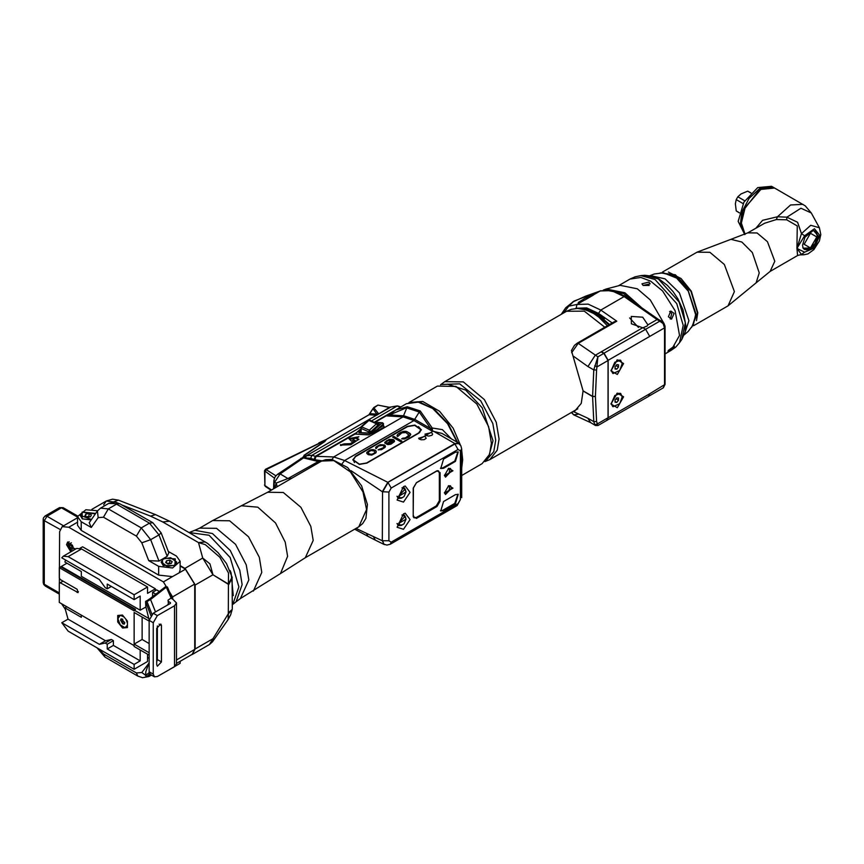 <?xml version="1.0" encoding="UTF-8"?>
<svg xmlns="http://www.w3.org/2000/svg" width="864" height="864" viewBox="0 0 864 864"><rect width="100%" height="100%" fill="white"/><g stroke="black" fill="none" stroke-linecap="round" stroke-linejoin="round"><path stroke-width="1.3" d="M580.457 308.686L595.382 312.217L609.52 324.497M585.014 308.945L586.408 309.042M573.653 356.4L587.974 366.509L593.816 369.878L596.549 369.965L597.91 356.854L593.816 369.878L592.639 396.522L595.382 396.436L592.639 396.349L583.06 390.82L571.406 350.579L574.43 345.438L577.174 343.17L614.293 321.743L616.756 321.149L578.286 343.354L597.91 356.854L603.871 353.419L607.986 360.536L607.986 417.787L606.776 420.455L597.964 425.542L596.549 421.556L593.816 421.643L587.974 418.262L590.501 422.582M642.665 327.78L631.346 323.73L631.228 316.408L642.719 317.185L647.935 324.81L647.233 325.987L642.967 327.748M612.176 322.963L598.558 313.448L586.71 307.865L576.18 308.2L576.936 304.42L588.179 304.074L600.826 310.025L624.11 296.579L657.018 319.572L647.935 324.81M601.333 351.637L604.076 353.214L645.581 329.26L642.838 327.672L595.177 355.277L587.974 366.509M645.581 329.26L649.696 336.452L664.556 327.866L665.064 326.3L663.898 323.147L663.163 323.514L664.556 327.866L664.556 385.128L663.163 387.882M638.485 327.424L629.629 317.984M658.444 319.41L662.245 321.602L659.761 321.149L657.018 319.572L658.508 319.442M585.058 299.873L578.243 302.497L584.928 298.318L593.33 294.959L585.058 299.873L593.287 295.121M583.837 300.445L576.936 304.42L568.706 306.169L565.682 307.811L561.276 314.312M563.62 312.962L568.706 306.169L574.182 300.996L565.682 307.811M593.33 294.959L600.221 290.974L611.464 290.628L624.11 296.579L625.568 296.438L612.63 290.39L600.534 290.833L574.549 300.845M645.646 329.292L659.761 321.149L663.163 323.514M604.076 353.214L608.191 360.331L608.191 417.755L649.696 393.79L648.486 396.446L606.506 420.606M608.191 417.755L606.982 420.412M603.871 353.419L601.128 351.832M583.06 390.82L581.213 403.412L574.819 411.048L571.633 412.333L573.674 414.806L590.35 422.518M578.286 414.223L573.674 414.806M571.633 352.685L578.286 343.354L577.184 343.17M604.336 318.967L595.555 312.509M588.859 309.69L581.818 308.891M617.296 374.447L610.999 370.818L617.296 359.899L623.592 363.539L617.296 374.447M617.296 393.12L610.999 404.028L617.296 407.668L623.592 396.749L617.296 393.12M611.01 370.267L612.792 373.399M620.428 360.158L616.831 360.191M622.231 363.776L620.644 360.277L614.822 362.243L611.41 370.019L612.986 373.529L619.736 370.472L622.231 363.776M615.103 369.025L616.82 369.187L618.527 367.049L618.527 364.77L616.82 364.619L615.103 366.746L615.103 369.025M616.82 369.187L615.103 368.194M618.527 367.049L616.064 365.558M615.103 366.822L616.064 365.623M611.01 403.488L612.792 406.609M620.428 393.379L616.831 393.401M622.231 396.986L620.644 393.487L614.822 395.453L611.41 403.24L612.986 406.739L619.736 403.693L622.231 396.986M615.103 402.246L616.82 402.397L618.527 400.27L618.527 397.98L616.82 397.829L615.103 399.956L615.103 402.246M616.82 402.397L615.103 401.404M618.527 400.27L616.064 398.768M615.103 400.032L616.064 398.844M461.689 475.502L482.144 463.687L489.607 454.334L491.422 443.189L488.635 426.568L476.842 403.996L455.933 386.413L437.368 386.132L408.974 402.527L422.734 401.458L439.582 411.286L453.19 428.252L460.436 445.079M461.689 450.295L462.661 459.799L461.689 468.191M451.559 438.977L442.39 429.646L432.194 427.982L432.54 431.147L441.904 433.404L458.784 443.146L459.994 444.56M332.046 459.518L333.774 456.926L403.067 416.923L386.856 415.897L389.567 414.936L395.658 409.914L407.246 406.674L420.206 410.972L432.194 427.982L430.574 428.555L432.216 428.123M388.843 415.282L395.658 409.914L406.361 403.736L417.442 401.814L432.659 408.402L447.552 423.716L457.186 442.228M384.059 544.266L382.309 540.648L384.059 544.439L384.89 544.687M388.886 492.091L388.886 540.799L391.208 542.149L458.06 503.561L460.382 499.522L460.382 450.803L458.06 449.464L391.208 488.052L388.886 492.091L382.309 491.767L387.785 482.285L454.907 443.534L458.784 443.146M382.309 491.929L387.785 482.436L454.637 443.848L458.644 443.545M356.044 528.412L382.309 540.799M382.309 491.767L351 470.686M378.13 424.235L379.22 424.656M378.95 424.904L370.494 432.335L368.021 433.339L358.981 432.767L358.981 431.611L360.698 430.099M378.972 424.807L379.123 423.598L379.123 424.753M368.788 414.979L372.913 408.694L377.903 405.151L373.68 407.592L378.443 413.532L379.35 413.651L376.79 415.12M370.181 413.662L376.888 414.137L376.898 415.044M372.913 408.64L376.888 414.137L378.248 413.251M373.475 408.035L369.047 414.752L326.117 439.538L369.133 414.774L376.337 415.228L389.308 407.452M400.55 407.095L396.814 405.929L389.005 407.43L378.702 405.27M379.35 413.651L390.614 407.16M360.904 427.075L311.947 455.35L306.439 455.717L305.51 457.747M356.983 432.216L355.061 434.03L368.636 434.765L383.497 425.574L383.843 426.254M355.061 434.03L368.485 434.873L378.648 430.229L384.178 427.043L383.897 426.254M342.263 463.514L344.639 460.534L333.774 456.926L315.403 456.311L356.184 432.918M344.131 443.891L340.438 445.057L350.752 444.766L358.906 439.225L356.519 438.188L358.916 436.795L348.894 438.577L351.389 441.148L353.786 439.765L355.493 441.277L350.6 444.604L344.412 444.766L344.131 443.891L350.32 443.718L355.212 440.392M378.648 430.229L377.687 428.954L383.216 424.105L383.216 425.682M368.485 434.873L382.104 422.939L383.497 423.706L383.216 425.768L384.178 427.043M322.153 460.804L314.917 459.767L315.976 456.408L355.212 433.912L360.698 429.095M357.458 431.935L355.234 433.793M314.917 459.767L313.999 459.54L315.403 456.311L311.947 455.35L310.705 458.212L306.482 457.985M304.776 457.564L305.672 456.03L304.69 455.965L304.549 455.177L324.842 441.482L326.322 439.495M324.778 441.407L325.469 440.37M432.54 431.147L430.574 428.555L414.904 419.504L403.877 415.843L389.567 414.936L406.447 407.754L419.234 411.998L413.932 420.53L403.067 416.923L407.246 406.674M388.249 415.238L388.789 414.904M355.255 456.386L407.311 426.33L414.893 425.045L421.362 429.689L418.954 433.048L366.898 463.104L359.316 464.389L352.847 459.745L355.342 456.808M352.858 459.983L355.255 456.851M418.532 426.578L421.351 429.926M354.445 462.553L353.322 460.026M420.854 429.98L419.548 432.67M407.635 426.611L355.579 456.667L353.311 459.821L359.402 464.195L366.541 462.985L418.586 432.94L420.865 429.775L414.763 425.401L407.635 426.611M397.645 436.525L401.879 432.896L405.896 432.572L409.018 435.164L405.875 437.584L401.63 438.826L404.33 439.063L408.974 436.99L410.735 434.57L407.268 431.773L403.412 431.406L397.807 434.246L397.008 435.899L397.645 436.525M392.602 437.044L400.734 441.742L401.879 441.083L393.746 436.385L392.602 437.044M393.541 439.7L389.286 439.366L384.88 442.109L385.171 443.329L387.796 440.618L392.051 440.165L386.219 443.934L387.828 444.604L390.874 444.247L394.47 441.569L394.351 440.435L392.267 439.398L386.878 440.51L384.739 442.832M384.383 444.992L380.128 444.647L375.721 447.39L376.024 448.621L378.648 445.9L382.892 445.446L383.994 446.612L383.54 447.671L378.097 449.82L381.488 449.658L384.977 447.444L385.43 446.386L384.383 444.992L379.264 445.1L376.294 446.818L375.592 448.124M369.716 450.263L366.854 452.304L366.811 453.341L368.248 454.702L371.704 455.112L375.991 452.833L376.326 451.44L375.581 450.479L372.233 449.604L369.716 450.263L366.757 452.887M397.235 434.97L397.04 435.931M397.807 434.246L397.235 435.132M398.779 433.48L397.807 434.398M400.831 432.292L398.779 433.642M402.149 431.73L400.831 432.454M403.412 431.406L402.149 431.892M405.022 431.276L403.412 431.557M406.177 431.406L405.022 431.428M407.268 431.773L406.177 431.568M409.86 433.274L407.268 431.935M410.497 433.912L409.86 433.436M410.713 434.668L410.497 434.063M403.002 438.037L401.803 438.89M403.747 438.199L403.002 438.199M404.784 438.005L403.747 438.361M405.875 437.584L404.784 438.167M407.938 436.385L405.875 437.735M408.672 435.758L407.938 436.547M409.018 435.164L408.672 435.92M393.746 436.385L392.731 437.13M401.738 441.169L393.746 436.547M394.351 440.435L393.541 439.862M394.556 441.191L394.351 440.597M392.396 440.37L386.348 444.01M393.142 441.482L391.954 443.178L388.055 443.826L392.861 440.899L393.142 441.482M393.142 441.331L391.954 443.016L388.055 443.675M385.193 445.716L384.383 445.144M385.409 446.483L385.193 445.878M379.242 449.15L378.281 449.874M379.987 449.323L379.242 449.312M381.024 449.129L379.987 449.485M382.795 448.297L381.024 449.28M383.54 447.671L382.795 448.459M383.821 447.314L383.54 447.833M383.994 446.612L383.821 447.466M370.807 449.831L369.716 450.414M371.434 449.669L370.807 449.993M372.233 449.604L371.434 449.82M373.216 449.636L372.233 449.766M374.879 450.068L373.216 449.798M375.581 450.479L374.879 450.23M376.034 451.008L375.581 450.63M374.954 452.228L374.101 453.481L371.293 454.507L368.701 453.794L368.291 452.077L371.034 450.5L374.436 451.138L374.846 452.693L372.103 454.28L369.392 454.043L368.183 452.542M359.381 432.659L358.981 431.611M359.554 432.799L358.981 432.767M356.519 438.188L356.8 439.063L358.927 439.711M340.405 444.658L340.643 445.392M344.336 444.55L340.772 445.511M356.584 438.145L349.672 439.376M405.637 517.32L404.395 515.03L401.922 515.041M405.896 518.832L404.87 516.575L398.909 522.871L399.935 525.128L397.062 523.454L398.293 525.604L401.144 525.409M403.542 513.875L405.205 513.162L410.054 519.545L403.542 529.297L397.073 527.245L403.542 513.875M416.416 518.422L413.262 516.607L413.262 488.138L416.416 482.674L436.968 470.815L440.111 472.63L440.111 501.109L436.968 506.563L416.416 518.422L416.005 517.709L436.558 505.85L436.968 506.563M403.542 502.092L410.054 492.34L405.205 485.957L403.542 486.67L397.073 500.04L403.542 502.092M444.431 493.009L448.675 485.654L452.92 488.106L444.431 493.009M444.431 475.675L448.675 468.32L452.92 470.772L444.431 475.675M455.458 452.228L443.534 459.108L440.726 468.558L443.534 468.288L455.458 461.408L458.266 451.948L455.458 452.228M443.534 501.498L455.458 494.618L458.266 494.338L455.458 503.788L443.534 510.678L440.726 510.948L443.534 501.498M415.897 517.644L414.072 517.903L413.262 516.132M413.262 515.581L413.402 487.976L416.416 482.76L436.277 471.29L438.415 471.074L439.29 473.029L440.111 472.63M436.968 470.815L438.491 470.858L439.268 472.619M413.402 515.657L414.288 517.612L416.416 517.396L436.277 505.926L439.29 500.71L439.29 473.029M440.111 501.109L439.29 500.71M439.29 501.109L436.482 505.807M405.896 491.627L404.87 489.37L398.909 495.666L399.935 497.923L397.062 496.249L398.293 498.398L401.144 498.204M405.637 490.115L404.395 487.825L401.922 487.836M448.319 485.87L450.511 485.795L451.548 488.106L445.468 494.521L444.442 492.588M448.319 468.547L450.511 468.472L451.548 470.772L445.468 477.198L444.442 475.254M440.413 468.331L442.854 467.888L454.766 461.009L457.898 451.786M457.898 494.176L454.766 503.399L442.854 510.278L440.413 510.721M324.961 440.575L266.425 469.454L264.956 471.766L264.956 485.525L264.503 470.783L265.561 469.303L275.854 475.783M271.555 489.953L264.956 485.525L265.345 486.41L264.503 485.017M368.334 420.379L369.922 420.142L368.334 420.379L361.195 426.719L361.141 428.425L361.8 426.751L368.939 420.422L376.434 423.846L369.306 430.175L361.195 426.719L360.698 432.734M377.86 425.779L376.434 423.846L377.773 423.781L378.292 425.401M377.86 424.3L369.922 420.142M378.292 424.904L370.721 431.838L369.306 430.175L368.636 433.199M66.96 563.198L59.292 567.626L59.292 577.908L60.242 579.571L77.101 589.302L78.062 592.553L60.242 582.736L62.986 581.148M65.567 560.023L64.908 562.01L81.346 571.504L81.346 576.245L140.238 610.254L146.005 606.928M61.344 566.438L135.54 609.282L134.179 610.07L149.062 618.667M155.444 590.641L155.444 588.827L147.506 593.406L147.506 587.002L134.082 594.756L134.082 599.573L140.238 596.02L140.238 610.254M140.238 649.955L140.238 660.874L134.082 664.427L134.082 669.254L147.506 661.5L147.506 655.096L148.327 654.62M60.242 582.736L59.292 583.286L59.292 602.424L134.179 645.656L134.179 646.456L149.148 655.096M59.292 593.32L59.573 531.641L62.23 526.662L68.774 527.31L163.361 581.926L172.562 596.884L172.746 599.206L171.342 598.396M159.246 591.419L156.676 589.928L152.572 592.304L155.736 594.13M149.148 658.336L147.506 657.385M65.167 609.012L61.528 603.72M74.768 549.569L67.748 541.955L66.55 544.612L70.837 551.837M155.444 588.827L82.588 546.761L80.017 548.24M168.21 601.333L170.381 602.586L170.381 603.374L153.252 613.256L149.148 620.374L149.148 671.782L153.252 674.158L154.462 676.814L157.367 676.523L174.485 666.641L176.472 663.876L176.472 602.975L172.746 599.206M153.252 674.158L153.252 622.75L157.367 615.632L174.485 605.75L176.472 602.975M176.472 663.401L192.089 654.383L194.756 649.404L194.756 584.064L172.562 596.884M162.227 559.213L164.009 558.176L175.262 558.922L174.83 565.456L163.048 565.456L162.227 559.213L159.008 561.06L148.684 560.639L158.663 566.406L172.573 567.929L180.166 561.265L180.166 569.959L179.161 572.8L185.555 569.117L194.756 584.064M179.161 572.8L172.498 576.655L158.663 575.1L81.27 530.42L77.587 525.28L77.587 516.575L81.27 521.716L81.27 530.42M185.555 569.117L180.166 565.996M191.095 654.955L192.197 654.491L195.156 648.94L195.156 585.004L184.928 568.361L180.166 565.607M180.166 661.273L180.166 663.282L167.713 670.55M98.928 648.95L103.518 653.983L136.426 672.98L141.761 672.494L149.105 662.893M231.088 573.124L233.291 595.598M230.116 570.532L231.12 573.102M205.276 541.912L198.526 542.614L205.286 544.612L219.877 557.291L228.485 572.994L228.431 584.021L212.965 574.722L202.738 558.079L198.526 542.603L162.734 521.942L169.517 521.262L207.727 543.51L218.138 552.787L226.465 563.555L232.135 577.163L228.312 584.248L212.965 574.722L209.974 563.836L202.738 558.079L184.928 568.361M232.157 577.282L228.766 584.086M228.442 612.824L232.189 609.422L228.312 613.796L209.401 644.555L212.414 641.801L212.965 638.658L228.312 613.796L228.431 584.021M228.766 613.418L232.168 609.552M228.431 613.861L228.085 619.628L230.699 614.779L232.189 609.422M300.845 458.352L303.437 457.92L280.098 473.882L277.376 474.422L302.4 457.65L304.906 457.596L319.097 461.095L287.928 478.559L291.87 478.246L267.581 492.253L241.337 505.796L257.807 507.211L275.486 522.904L285.271 542.182L287.593 556.34L280.508 573.631L240.365 598.547L248.789 579.928L246.262 564.829L235.548 544.32L216.551 528.347L199.692 528.088L194.789 530.226L212.447 533.466L230.224 550.444L239.814 570.143L242.104 584.593L236.066 601.733L240.365 598.547M358.776 526.835L362.675 523.627L365.872 518.389L367.384 504.479L361.638 485.827L347.641 467.5L331.852 459.486L325.739 459.637L321.57 461.095L333.85 460.588L350.471 471.917L362.956 491.897L366.595 509.544L358.776 526.835L305.359 557.68L313.178 540.389L310.824 526.36L300.877 507.319L283.241 492.48L267.581 492.253M319.097 461.095L320.015 461.257M275.054 487.933L276.167 483.084L274.676 482.22L280.098 473.882L287.928 478.559L276.167 483.084L277.258 486.659M277.376 474.422L275.184 476.669L274.061 479.52L274.309 488.365M103.691 504.792L106.294 501.055L114.35 502.049M134.179 610.07L134.179 610.859L59.292 567.626M127.397 621.097L122.526 615.049L117.666 615.492L117.666 621.972L122.537 628.02L127.397 627.588L127.397 621.097M149.148 652.72L134.179 644.08L134.179 612.446L149.148 621.086M60.664 566.838L134.86 609.682M150.844 615.557L145.822 602.24L145.822 606.485L149.159 619.942M168.502 604.454L167.994 600.178L171.839 597.553L167.432 587.012L166.32 587.164L150.552 599.508L155.477 611.982M151.956 614.25L146.999 601.571L145.53 601.841L146.016 600.998L146.999 601.571L150.552 599.519L149.558 598.957L165.445 586.775L166.32 587.164L171.245 598.46M145.822 606.485L145.562 601.603L149.548 598.968M149.148 662.364L145.822 671.706L145.822 675.95L146.999 676.393L149.742 673.909M150.368 674.449L146.999 676.393L150.368 674.449M146.945 676.415L145.53 675.562L149.202 672.494M145.53 675.562L145.822 671.706M122.537 628.02L123.034 627.739M127.397 627.35L122.947 627.739L120.269 624.866L118.055 621.648L118.109 615.449M119.102 615.362L121.576 615.136M124.092 616.993L120.269 615.287L117.871 618.689L120.269 624.866L125.064 627.642L127.397 625.126M125.917 619.272L127.397 623.246M124.859 622.728L124.222 624.143L120.474 620.201L121.122 618.775L124.859 622.728M120.614 620.201L121.187 618.743M124.286 624.1L122.666 623.83L122.666 619.088L120.614 620.276L122.666 623.83M134.179 644.08L142.117 639.49L149.148 643.55M142.117 617.036L142.117 639.49M180.166 561.265L176.472 556.124L168.296 551.405M148.684 560.639L141.761 542.797L136.426 536.155L103.518 517.169L98.183 517.644L91.26 527.483L81.27 521.716M97.621 510.71L85.871 509.749L77.587 516.575M159.008 561.06L150.703 539.665L158.922 534.913L161.093 532.84L168.826 552.776L167.227 556.319L164.009 558.176M91.26 527.483L89.24 522.634M91.174 519.869L82.231 518.789L82.231 511.996L95.71 513.41M82.447 518.908L80.384 515.635M91.487 519.426L80.374 515.398L82.642 512.233L95.396 513.864M88.992 513.518L85.752 514.026L84.877 515.894L87.253 517.266L90.493 516.758L91.368 514.89L88.992 513.518L88.992 516.37L86.4 516.769M85.752 514.026L85.752 516.391M89.845 516.866L88.992 516.37M176.677 562.291L174.614 565.574M163.458 558.889L170.597 557.68L176.688 562.054L174.42 565.218L167.281 566.428L161.19 562.054L163.458 558.889M163.264 565.574L161.201 562.291M169.808 560.185L166.568 560.682L165.694 562.55L168.07 563.922L171.31 563.425L172.184 561.546L169.808 560.185L169.808 563.026L167.216 563.425M166.568 560.682L166.568 563.058M170.662 563.522L169.808 563.026M152.572 596.592L152.572 592.304M154.462 676.814L150.347 674.438L149.148 671.782M156.676 661.856L157.367 659.524L157.367 625.957M161.471 625.514L160.769 623.97L156.676 628.29L156.676 664.664L157.378 666.22L161.471 661.9L161.471 625.514L159.073 624.132M72.468 550.897L71.345 550.465L67.986 544.655L69.088 541.739M71.539 550.573L72.317 550.984M74.498 549.72L74.704 548.456M67.986 544.655L71.41 542.754M70.362 548.003L72.328 549.137L73.31 547.733L72.328 545.184L70.362 544.05L69.368 545.454L70.362 548.003L72.965 546.815M69.368 545.454L71.086 544.46M72.058 545.022L72.684 546.653M134.082 664.427L107.233 648.929L113.4 645.365L113.4 640.624L111.337 639.436L105.473 640.796L67.986 619.153L64.908 607.878L81.346 617.371L81.346 615.157M113.4 645.365L140.238 660.874M134.082 669.254L68.126 631.174L61.819 622.706L67.986 619.153M107.233 648.929L107.233 644.177L105.181 643L99.306 644.35L61.819 622.706M99.306 644.35L105.473 640.796M66.82 606.776L64.908 607.878M105.181 643L111.337 639.436M107.233 644.177L113.4 640.624M134.082 594.756L68.126 556.675L63.288 556.2L61.819 557.863L99.306 579.506L105.181 587.639L107.233 588.827L111.337 586.451M134.082 599.573L107.233 584.075L107.233 588.827M147.506 587.002L81.551 548.932L76.712 548.446L63.288 556.2M675.421 274.86L691.103 291.362L697.54 313.016L691.632 327.359M660.182 272.884L675.281 274.784L691.016 291.395L697.54 313.34M684.234 334.789L688.219 331.42L693.371 324.605L695.639 314.582L688.252 291.125L676.663 278.078L663.433 272.754L654.253 274.007L650.052 275.573M643.172 285.433L649.166 285.422M643.162 285.422L641.963 283.846L648.907 282.096L650.106 283.846L643.162 285.422M641.272 307.411L624.942 292.777L606.236 288.986L620.179 285.358L637.265 288.824L650.268 299.873L663.282 322.391M665.118 328.752L665.118 348.268M668.369 316.775L670.766 311.072L674.114 313.459L671.49 319.183L668.369 316.775M668.369 350.384L674.374 346.129L674.114 347.069L668.023 351.227L668.369 350.384M669.622 311.461L671.749 313.664L670.291 318.978M606.236 288.986L603.277 290.088M636.185 303.858L623.57 293.566L604.4 289.904M743.072 203.591L736.236 199.638L735.329 203.785L736.236 210.935L739.411 212.771M739.379 212.879L736.236 210.935M750.827 193.007L747.652 191.171L740.999 193.957L737.867 196.819L744.703 200.761M747.652 191.171L750.913 192.92M736.236 199.638L737.867 196.819M757.512 187.78L743.872 202.154L738.223 221.292M773.993 187.715L771.552 186.268L757.75 187.639L743.947 202.208L738.223 221.443L744.736 234.533M773.399 187.337L759.596 188.708L749.056 198.364L741.852 212.101L740.275 225.569L744.811 234.5M770.958 186.84L759.866 189.184L742.781 211.043L740.675 223.992L744.142 233.291M760.687 189.497L745.146 207.349L741.301 222.901L745.081 234.36M786.661 219.791L797.299 225.893L796.9 248.454L801.446 233.582L810.788 225.288L819.428 227.761L820.8 234.598L819.396 240.959L813.942 249.631L807.926 253.897L803.812 254.804L801.446 254.416L796.9 248.454L797.612 255.582L770.126 271.447L774.738 261.252L767.48 241.747L757.08 232.999L747.846 232.87L764.586 223.204L776.261 219.575L786.661 219.791L786.931 217.231L800.874 208.256L811.296 212.976L805.194 205.902L774.619 188.05L760.817 189.41L745.211 207.446L741.301 223.225M755.795 228.28L762.599 220.32L777.524 216.778L786.931 217.231L797.537 222.307L801.446 233.582L804.611 235.796L814.406 228.733L819.688 235.3L814.406 247.979L804.611 252.212L796.9 248.454L804.611 235.796M804.611 252.212L801.446 254.416L797.612 255.582M818.424 236.034L812.894 247.968L803.056 248.173L802.526 245.203L804.924 237.265L813.316 230.407L818.424 236.034M668.444 272.074L681.005 278.575L691.297 291.179L697.745 312.822L696.46 320.609M776.261 219.575L777.524 216.778L790.56 204.941L802.883 204.358M809.741 248.918L804.438 249.437L802.904 247.763M817.301 235.829L815.087 230.98L812.873 230.494M576.18 308.2L575.294 308.556M598.558 313.448L600.826 310.025L616.756 321.149M600.966 290.736L585.716 296.158L572.497 302.033M665.118 327.078L665.118 384.34L649.696 393.79M594.724 365.818L597.283 366.714L607.986 360.536M607.986 417.787L597.283 423.965L594.724 424.656L595.566 425.52L590.209 422.431M596.549 369.965L595.382 396.436L596.549 421.556M583.06 390.982L592.639 396.522L593.816 421.643L594.724 424.656M587.974 418.262L573.653 411.653M577.746 408.78L489.737 459.594L497.243 450.187L499.057 438.988L496.249 422.269L484.402 399.568L463.374 381.888L444.712 381.618L566.611 311.234L584.323 311.116L604.757 327.251M444.712 381.618L440.543 384.761M607.435 325.706L598.774 317.131L593.676 313.567L585.749 309.884L577.465 308.48L571.363 309.258L566.611 311.234M441.515 384.502L459.594 383.778L480.73 400.82L492.826 423.5L495.688 440.23L493.733 451.645L485.633 460.922M488.948 455.933L492.988 440.791L482.242 407.84L465.642 390.118L447.498 384.124M608.882 324.864L596.419 313.816L583.643 309.28M608.191 360.331L649.696 336.377M391.208 488.052L388.066 482.598L382.579 492.091L382.309 540.648M388.886 540.799L382.579 540.799L383.918 544.19M313.999 459.54L310.705 458.212M377.233 423.479L379.123 423.598M325.955 439.733L324.778 441.256M397.181 405.983L371.596 420.908M377.903 405.151L389.2 407.279L397.71 405.95M383.497 425.574L382.795 422.777L374.468 422.215L393.984 410.94M375.106 422.269L390.949 413.122M306.072 455.944L376.628 415.195M303.793 457.466L304.69 455.965M302.746 457.445L304.549 455.177M304.031 455.328L325.469 440.737M387.785 482.285L344.639 460.534L413.932 420.53L432.227 431.093M430.52 428.382L419.234 411.998L420.206 410.972M454.907 443.534L433.393 431.114M419.224 439.225L425.531 435.586L419.224 439.225M425.66 435.499L431.968 431.87L425.66 435.499M425.12 436.298L418.608 438.318L420.984 439.733L424.159 439.636L426.125 438.35L425.12 436.298M366.649 533.736L367.945 536.285L354.704 529.178M373.712 537.041L375.311 540.076L367.945 536.285M432.691 434.16L431.557 432.572L424.937 434.16L425.952 435.478L428.814 436.147L432.011 435.251L432.691 434.16M383.216 424.105L382.104 422.939L375.095 422.496M359.651 432.67L360.698 431.384M460.382 499.522L457.132 505.591L390.29 544.19L386.996 545.098L384.188 544.352M458.06 503.561L457.132 505.591M460.382 450.803L461.689 448.988L461.689 497.707M458.06 449.464L454.907 444.01L387.785 482.436M458.514 443.459L454.637 443.848M391.208 542.149L390.29 544.19M443.534 468.288L442.854 467.888M455.458 461.408L454.766 461.009M443.534 510.678L442.854 510.278M455.458 503.788L454.766 503.399M264.503 470.783L274.45 478.138M319.648 443.027L265.561 469.303M361.141 432.767L361.141 428.425L368.636 431.838L370.721 432.043M402.106 514.976L404.87 516.575L406.069 519.07L404.017 523.843L401.306 525.398L399.935 525.128L402.613 524.75M399.73 522.871L405.896 519.307L399.73 522.871M402.613 497.545L399.935 497.923L401.306 498.193L404.017 496.638L406.069 491.864L404.87 489.37L402.106 487.771M405.896 492.102L399.73 495.666L405.896 492.102M78.462 591.667L77.101 592.456M157.367 615.632L153.252 613.256M194.756 649.404L176.472 659.956M163.361 581.926L172.498 576.655M77.587 522.223L68.774 527.31M60.026 529.459L44.226 520.657L44.226 583.924L45.22 585.986L59.292 594.119M44.496 584.399L59.26 592.92M141.761 672.494L145.53 675.162M148.414 675.572L150.703 674.892L148.964 676.512L142.517 677.732L137.83 676.08L104.922 657.083L96.995 647.838M136.426 672.98L137.83 676.08M103.518 653.983L104.922 657.083M77.587 517.136L61.484 507.838L63.223 507.665L77.63 515.981M44.496 520.495L46.958 516.229L61.484 507.838L59.54 507.654L63.223 507.665M63.644 525.852L46.958 516.229L45.025 516.035L59.54 507.654M44.226 583.924L43.2 582.498L43.751 584.507L45.22 585.986M44.226 520.657L43.2 519.232L43.405 518L45.025 516.035M189.108 532.58L209.077 535.248L230.137 557.485L238.864 586.85L232.805 604.152M228.442 585.155L232.211 577.8M199.692 528.088L212.695 520.582L229.554 520.83L248.551 536.803L259.265 557.323L261.803 572.422L253.368 591.041M304.906 457.596L303.437 457.92L317.628 461.419L321.57 461.095L291.87 478.246M321.862 460.955L319.907 461.246M122.245 505.127L150.595 516.164L162.734 521.942M150.595 516.164L155.509 514.598L118.519 500.191L113.076 502.06M195.156 585.004L212.965 574.722M212.965 638.658L195.156 648.94M168.458 603.601L167.249 605.178M158.663 566.406L158.663 575.1M161.093 532.84L152.82 522.774L149.429 523.109L158.922 534.913L167.227 556.319M141.761 542.797L150.703 539.665L141.21 527.861L149.429 523.109L116.532 504.112L108.313 508.864L100.57 508.097L97.427 510.97L89.208 522.666M136.426 536.155L141.21 527.861L108.313 508.864L103.518 517.169M98.183 517.644L97.427 510.98M152.82 522.774L119.923 503.777L108.788 503.345L100.57 508.097M170.381 602.586L170.381 603.374M153.252 622.75L149.148 620.374M174.485 605.75L174.485 666.641M161.471 661.9L157.367 659.524M81.551 548.932L68.126 556.675M661.608 272.786L674.968 276.318L687.722 289.267L696.082 314.172L692.431 326.171M650.549 275.67L665.118 278.867L679.439 292.918L688.932 320.62L684.396 334.314M640.84 275.67L644.792 275.314L658.379 278.942L679.093 302.011L685.357 322.79L681.836 339.476L679.547 342.716L683.23 325.285L676.685 303.566L655.042 279.461L640.84 275.67L635.17 276.815L630.007 279.094L640.883 277.452L650.592 281.124L662.537 290.995L675.097 310.759L679.482 335.48L671.166 350.384L665.118 353.884M681.836 339.476L685.001 332.154L685.757 325.512L683.014 309.895L677.938 298.814L673.056 291.578L667.375 285.304L659.135 279.061L652.676 276.221L644.792 275.314M770.126 271.447L756.151 282.841L759.24 272.938L752.35 252.536L741.874 241.996L730.987 239.274L747.846 232.87M662.526 272.052L697.043 252.137L709.884 252.32L724.356 264.492L734.454 291.632L728.039 305.813L756.151 282.841M811.296 212.976L819.428 227.761M810.475 247.936L816.815 236.963L810.475 233.302L804.136 244.274L810.475 247.936M658.476 319.421L625.568 296.438M663.898 323.147L662.245 321.602M665.118 384.34L663.347 387.785L648.896 396.133M573.642 414.796L571.363 412.463M595.566 425.52L597.964 425.542M489.737 459.594L484.92 461.635M457.704 442.53L448.146 423.868L434.419 409.298L419.45 402.008L406.372 403.736M359.186 432.637L369.274 433.004L379.307 424.429M306.05 455.965L377.374 414.763M397.807 405.972L400.777 406.955M384.059 544.439L375.311 540.076M360.698 428.944L355.622 433.404M458.784 443.621L460.836 445.673L461.689 448.988M437.724 470.675L438.415 471.074M413.435 517.115L414.288 517.612M325.922 439.657L318.784 442.876M265.345 486.41L271.058 490.244M448.816 468.353L449.561 470.588L448.924 473.375L447.152 475.146L444.528 475.783M448.783 485.698L449.561 487.987L448.924 490.774L447.152 492.545L444.55 493.182M62.23 526.662L77.587 517.806M148.964 676.512L151.448 675.076M43.2 582.498L43.2 519.232M232.135 577.163L232.308 608.591M232.772 604.433L236.066 601.733M189.076 532.57L194.789 530.226M212.695 520.582L241.337 505.796M280.508 573.631L305.359 557.68M273.942 480.395L273.553 488.797M212.414 641.801L228.085 619.628M209.401 644.555L192.197 654.491M155.509 514.598L169.517 521.262M106.315 501.044L112.59 499.208L118.519 500.191M106.294 501.055L91.886 509.382M165.456 586.764L167.432 587.012M119.923 503.777L115.225 502.135L108.788 503.345M630.007 279.094L618.311 285.844M679.547 342.716L675.724 347.058L671.166 350.384M697.043 252.137L730.987 239.274M693.522 325.739L728.039 305.813M803.812 254.804L800.053 254.88M804.211 249.296L806.566 249.804L810.13 248.713L815.227 243.356L817.312 236.174L816.448 232.61L814.86 230.861"/></g></svg>
